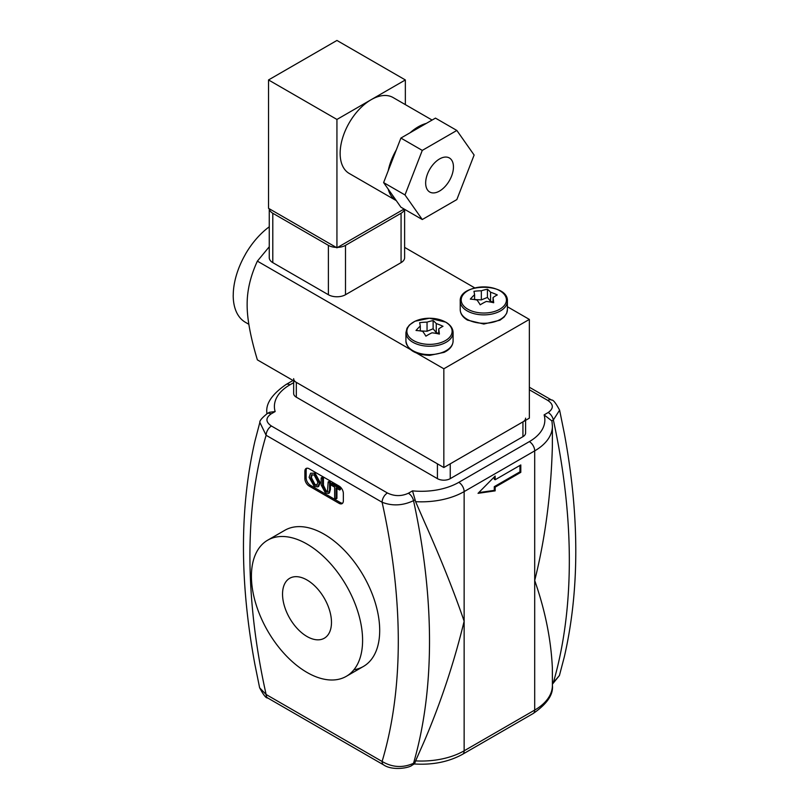 <?xml version="1.0" encoding="UTF-8"?>
<svg xmlns="http://www.w3.org/2000/svg" width="809" height="809" viewBox="0 0 809 809"><rect width="100%" height="100%" fill="white"/><g stroke="black" fill="none" stroke-linecap="round" stroke-linejoin="round"><path stroke-width="1.21" d="M520.804 472.345L495.148 487.16L495.148 490.861L478.038 493.328L495.148 476.046L495.148 479.757L520.804 464.942L520.804 472.345L519.944 471.849L494.289 486.664L494.289 490.365L478.756 492.61M495.148 487.16L494.289 486.664M495.148 490.861L494.289 490.365M495.148 479.757L494.289 479.262L494.289 476.916M519.944 465.438L519.944 471.849M525.597 418.162A9.071 5.238 180 0 1 522.938 421.863L450.249 463.83L450.249 478.645A9.071 5.238 180 0 1 437.416 478.645L296.316 397.179A9.071 5.238 180 0 1 293.657 393.477L293.657 380.827M525.597 420.326L525.597 432.967A9.071 5.238 180 0 1 522.938 436.678L450.249 478.645M437.416 478.645L437.416 463.83L296.316 382.364A9.071 5.238 180 0 1 293.657 378.663M259.638 687.842L254.886 664.361C239.636 581.934 239.656 507.496 254.956 441.036L259.851 422.409L266.121 435.282L382.101 502.247C392.345 506.212 402.821 505.686 413.53 500.67A583.542 336.908 -120 0 1 418.344 524.657A583.542 336.908 -120 0 1 418.344 744.856A583.542 336.908 -120 0 1 413.53 763.291A7.554 4.369 60 0 1 412.175 765.162L414.39 763.888L415.098 762.381L413.53 763.291C402.811 768.095 392.335 767.488 382.101 761.461A7.554 4.369 120 0 0 383.638 764.909A7.554 4.369 120 0 0 383.668 764.92A7.554 4.369 120 0 0 383.79 764.99M458.804 482.346A7.554 4.369 60 0 1 464.144 491.599L534.698 450.866A7.554 4.369 -120 0 0 529.349 441.613L458.804 482.346A52.909 30.55 180 0 1 412.509 490.861L415.098 499.77L413.53 500.67A7.554 4.369 -120 0 0 408.393 493.237C401.335 496.453 394.357 496.372 387.44 492.994A7.554 4.369 -60 0 0 382.101 502.247A561.466 324.166 60 0 1 386.672 524.394A561.466 324.166 60 0 1 386.672 744.604A561.466 324.166 60 0 1 382.101 761.461L266.121 694.496A7.554 4.369 120 0 0 267.658 697.945A7.554 4.369 120 0 0 267.688 697.965L383.668 764.92M387.44 492.994L271.46 426.03A7.554 4.369 -60 0 0 266.121 435.282A561.466 324.166 60 0 0 261.54 452.15A561.466 324.166 60 0 0 261.54 672.36A561.466 324.166 60 0 0 266.121 694.496L259.669 687.842M414.046 763.959C432.512 765.152 448.692 761.926 462.576 754.281A7.554 4.369 -120 0 0 464.144 750.813A60.473 34.908 180 0 1 415.593 760.885L415.098 762.381M559.383 675.586L553.356 682.563A7.554 4.369 60 0 1 552.405 684.141M462.576 754.281L533.131 713.548A7.554 4.369 -120 0 0 534.698 710.08L534.698 450.866A60.473 34.908 0 0 0 552.405 426.181L552.345 447.286C550.959 494.795 545.084 539.188 534.698 580.478C545.084 610.117 550.959 639.13 552.345 667.496L552.405 685.395A60.473 34.908 180 0 1 534.698 710.08L464.144 750.813L464.144 621.211C454.061 591.743 440.733 558.432 424.159 521.289L415.593 501.671A60.473 34.908 0 0 0 464.144 491.599L464.144 621.211C454.061 662.672 440.733 702.768 424.159 741.499L415.593 760.885M275.151 411.559L269.478 412.277L267.263 413.561A7.554 4.369 60 0 1 271.035 413.935L275.151 411.559A52.909 30.55 180 0 1 289.905 384.831A7.554 4.369 -120 0 0 286.123 384.457C272.188 394.094 265.767 403.479 266.849 412.61A60.473 34.908 0 0 0 266.879 413.783L266.849 412.61M544.103 414.886L551.789 420.852L553.356 419.952L559.606 410.163C555.763 402.963 553.093 399.595 551.586 400.061A7.554 4.369 120 0 0 551.566 400.04A7.554 4.369 120 0 0 547.794 400.415C553.659 404.399 553.801 408.434 548.219 412.509L544.103 414.886A52.909 30.55 180 0 1 529.349 441.613M552.021 421.802L551.789 420.852M551.687 400.111A7.554 4.369 120 0 0 551.596 400.05L529.349 387.218M415.098 499.77L415.593 501.671M307.005 636.501A34.605 19.982 60 0 1 284.404 606.012A34.605 19.982 60 0 1 289.703 578.283A34.605 19.982 60 0 1 324.308 598.255A34.605 19.982 60 0 1 324.308 638.22A34.605 19.982 60 0 1 307.005 636.501M334.653 487.149L331.134 485.117L331.134 483.661L339.608 488.545L339.608 490.011L336.079 487.969L336.079 498.85L334.653 498.031L334.653 487.149M339.608 488.545L340.468 488.06L331.993 483.165L331.134 483.661M340.468 488.06L340.468 489.516L339.608 490.011M336.928 488.454L336.928 498.354L336.079 498.85M329.576 482.761L329.576 489.89L328.545 493.439L325.4 492.893L321.173 485.036L321.173 477.907L322.589 478.726L322.589 485.845L325.279 491.346L327.463 491.832L328.161 481.942L329.576 482.761L330.436 482.265L330.436 489.394L329.394 492.944L328.545 493.439M322.589 478.726L323.448 478.23L322.022 477.411L321.173 477.907M323.448 478.23L323.448 485.349L326.138 490.851L327.797 491.457M330.436 482.265L329.02 481.446L328.161 481.942M312.102 474.61L311.414 477.634L315.065 484.54L317.118 485.016M310.565 478.129L311.596 474.802L314.226 475.085L317.876 482.174L316.734 485.329L314.216 485.036L310.565 478.129L311.414 477.634M314.226 473.669L319.333 483.034L317.816 486.887L314.226 486.442L309.109 477.27L310.626 473.225L315.075 473.184L320.182 482.538L318.675 486.391L317.816 486.887M310.626 473.225L315.075 473.184M342.672 503.137A6.047 3.489 60 0 1 340.356 502.591L310.423 485.309A6.047 3.489 60 0 1 306.146 477.907L306.146 470.494A6.047 3.489 60 0 1 306.833 468.219M309.139 486.047A6.047 3.489 60 0 1 304.872 478.645L304.872 471.232A6.047 3.489 60 0 1 306.115 468.472A6.047 3.489 60 0 1 309.139 468.765L339.072 486.047A6.047 3.489 60 0 1 343.35 493.45L343.35 500.862A6.047 3.489 60 0 1 342.096 503.633A6.047 3.489 60 0 1 339.072 503.329L309.139 486.047L310.423 485.309M267.698 540.169A78.615 45.385 -120 0 0 255.654 603.16A78.615 45.385 -120 0 0 307.005 672.431A78.615 45.385 -120 0 0 346.313 676.324A78.615 45.385 -120 0 0 346.313 585.554A78.615 45.385 -120 0 0 267.698 540.169L284.808 530.299A78.615 45.385 60 0 1 363.413 575.674A78.615 45.385 60 0 1 363.413 666.454A78.615 45.385 60 0 1 353.917 669.761M474.59 294.698A47.225 3.357 -92.9 0 0 473.943 291.331A47.225 38.417 8.6 0 1 481.345 290.795A47.225 31.591 -50.5 0 1 487.433 289.248A47.225 16.301 74.9 0 1 490.567 292.221A47.225 34.949 38.9 0 1 497.302 294.951A47.225 22.116 112 0 0 493.045 297.55A47.225 3.357 87.1 0 1 493.692 302.738A47.225 38.417 -171.4 0 0 486.29 301.454A47.225 31.591 129.5 0 0 480.202 304.821A47.225 16.301 -105.1 0 0 477.057 300.028A47.225 34.949 -141.1 0 0 470.322 299.118A47.225 22.116 -68 0 1 474.59 294.698L474.59 299.583M481.345 290.795L481.345 299.886L474.59 299.552M493.045 301.979L490.567 301.312L487.433 297.429L481.345 299.886M487.433 289.248L487.433 297.429M493.045 297.55L493.045 302.586M490.567 292.221L490.567 301.312M420.286 326.047A47.225 3.357 -92.9 0 0 419.638 322.69A47.225 38.417 8.6 0 1 427.041 322.154A47.225 31.591 -50.5 0 1 433.128 320.597A47.225 16.301 74.9 0 1 436.263 323.58A47.225 34.949 38.9 0 1 442.998 326.3A47.225 22.116 112 0 0 438.741 328.909A47.225 3.357 87.1 0 1 439.388 334.087A47.225 38.417 -171.4 0 0 431.986 332.802A47.225 31.591 129.5 0 0 425.898 336.17A47.225 16.301 -105.1 0 0 422.753 331.377A47.225 34.949 -141.1 0 0 416.018 330.476A47.225 22.116 -68 0 1 420.286 326.047L420.286 330.932M427.041 322.154L427.041 331.245L420.286 330.901M438.741 333.338L436.263 332.671L433.128 328.778L427.041 331.245M433.128 320.597L433.128 328.778M438.741 328.909L438.741 333.935M436.263 323.58L436.263 332.671M233.245 295.295L233.245 295.346A58.956 34.039 -60 0 1 245.461 254.248L245.41 254.228A58.956 34.039 120 0 1 269.255 226.803M248.859 324.298L245.41 322.306A58.956 34.039 120 0 1 233.204 295.315M439.56 158.948A19.649 11.346 -60 0 1 449.389 157.977A19.649 11.346 -60 0 1 449.379 180.67A19.649 11.346 -60 0 1 429.731 192.016A19.649 11.346 -60 0 1 426.717 176.261A19.649 11.346 -60 0 1 439.56 158.948M422.278 219.532L400.9 207.185L383.618 182.601L388.219 170.729L400.9 138.066L435.464 118.114L456.842 130.451L474.125 155.035L456.842 199.58L422.278 219.532L404.996 194.949L422.278 150.403L456.842 130.451M400.9 138.066L422.278 150.403M383.618 182.601L404.996 194.949M396.289 200.632A43.838 25.312 -60 0 1 396.258 200.612A43.838 25.312 -60 0 1 388.219 189.154M388.219 170.729A43.838 25.312 -60 0 1 396.289 149.938M410.112 132.747A43.838 25.312 -60 0 1 426.252 123.423M396.258 200.612L349.225 173.46A43.838 25.312 -60 0 1 342.5 138.329A43.838 25.312 -60 0 1 371.149 99.699A43.838 25.312 -60 0 1 393.063 97.525L432.087 120.056M405.349 79.949L336.938 119.449L268.527 79.949L336.938 40.45L405.349 79.949L405.349 104.624M404.106 209.035L336.938 247.817L336.938 119.449M336.938 247.817L268.527 208.317L268.527 79.949M404.51 209.268A12.095 6.978 180 0 1 401.072 213.263L345.494 245.349A12.095 6.978 180 0 1 337.697 247.382M336.18 247.382A12.095 6.978 180 0 1 328.383 245.349L272.795 213.263A12.095 6.978 180 0 1 269.276 208.762M404.621 209.339L404.621 257.697A12.095 6.978 180 0 1 401.072 262.632L345.494 294.729A12.095 6.978 180 0 1 328.383 294.729L272.795 262.632A12.095 6.978 180 0 1 269.255 257.697L269.255 208.742M467.814 309.2A22.622 13.065 0 0 0 505.665 303.345A22.622 13.065 0 0 0 477.957 287.347A22.622 13.065 0 0 0 467.814 309.2M269.255 246.765L257.373 261.135C250.466 276.102 247.058 290.593 247.139 304.599C247.058 318.513 250.466 336.938 257.373 359.874L443.838 467.531L443.838 368.783L416.766 353.159M410.264 349.407L257.373 261.135M443.838 368.783L529.349 319.413L507.395 306.732M474.843 287.943L404.621 247.392M445.506 322.073A22.622 13.065 180 0 1 435.363 343.926A22.622 13.065 180 0 1 407.655 327.928A22.622 13.065 180 0 1 445.506 322.073M529.349 319.413L529.349 418.162L443.838 467.531M522.938 436.678L522.938 421.863M296.316 397.179L296.316 382.364M548.219 412.509A7.554 4.369 -120 0 1 553.356 419.952A583.542 336.908 60 0 1 558.159 443.929A583.542 336.908 60 0 1 558.159 664.138A583.542 336.908 60 0 1 553.356 682.563L552.405 683.109M271.46 426.03C265.595 422.045 265.453 418.01 271.035 413.935M412.509 490.861L408.393 493.237M289.905 384.831L293.657 382.667M529.349 389.766L547.794 400.415M330.436 489.394L329.576 489.89M323.448 485.349L322.589 485.845M326.138 490.851L325.279 491.346M315.065 484.54L314.216 485.036M320.182 482.538L319.333 483.034M304.872 478.645L306.146 477.907M304.872 471.232L306.146 470.494M339.072 503.329L340.356 502.591M401.072 262.632L401.072 213.263M345.494 294.729L345.494 245.349M328.383 294.729L328.383 245.349M272.795 262.632L272.795 213.263M467.137 310.899A23.582 13.611 0 0 0 492.843 313.841A23.582 13.611 0 0 0 507.395 301.272C508.79 282.624 458.834 282.634 460.23 301.272A23.582 13.611 0 0 0 467.137 310.899M507.395 309.665L506.687 313.225L504.138 317.027L499.942 320.212L483.802 324.045L467.511 320.121C462.788 317.32 460.361 313.831 460.23 309.665A23.582 13.611 0 0 0 467.137 319.292A23.582 13.611 0 0 0 492.843 322.245A23.582 13.611 0 0 0 507.395 309.665L507.395 301.272M453.091 332.62A23.582 13.611 180 0 1 429.508 346.232A23.582 13.611 180 0 1 405.926 332.62L407.028 328.201L409.455 324.975L414.936 321.254L429.377 318.24L445.81 322.164C450.542 324.955 452.969 328.444 453.091 332.62L453.091 341.014A23.582 13.611 180 0 1 429.508 354.625A23.582 13.611 180 0 1 405.926 341.014L405.926 332.62M412.175 765.162C409.233 768.095 392.254 770.896 383.638 764.899M267.668 697.945C266.131 698.379 263.461 694.992 259.649 687.781M552.405 685.395C553.457 694.577 547.036 703.961 533.131 713.548M559.403 675.515L552.405 684.192M559.403 675.586L564.298 656.959C579.598 590.509 579.618 516.071 564.369 433.634L559.616 410.163M267.263 413.561C261.894 417.929 259.426 420.882 259.871 422.409M286.123 384.457L293.03 380.473M552.405 426.181L552.031 421.823M363.413 666.454L346.313 676.324M460.23 309.665L460.23 301.272M453.091 341.014C452.909 345.726 449.915 349.508 444.111 352.36L429.64 355.394C415.28 354.696 407.382 349.903 405.926 341.014"/></g></svg>
